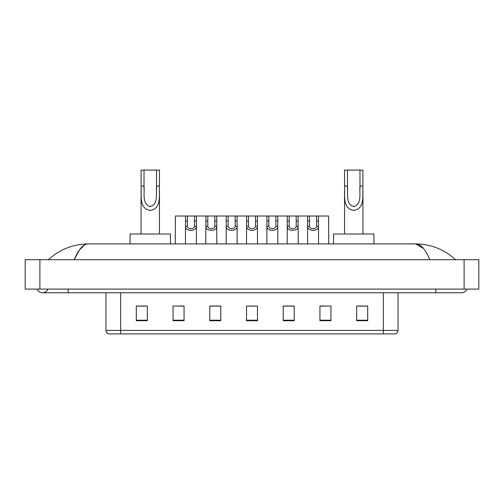 <?xml version="1.0" encoding="UTF-8"?>
<svg xmlns="http://www.w3.org/2000/svg" width="504" height="504" viewBox="0 0 504 504"><rect width="100%" height="100%" fill="white"/><g stroke="black" fill="none" stroke-linecap="round" stroke-linejoin="round"><path stroke-width="0.76" d="M37.013 289.094A5.878 5.878 0 0 0 47.911 289.094A5.878 5.878 0 0 1 37.013 289.094A5.878 5.878 0 0 0 42.462 292.767A5.878 5.878 0 0 1 37.013 289.094M466.988 289.094A5.878 5.878 0 0 1 461.538 292.767A5.878 5.878 0 0 0 466.988 289.094A5.878 5.878 0 0 1 461.538 292.767A5.878 5.878 0 0 0 466.988 289.094M429.773 259.711C425.559 249.341 420.827 244.075 415.573 243.917L88.427 243.917C83.173 244.075 78.441 249.341 74.227 259.711L79.172 250.217L84.609 244.957M39.892 259.711L478.8 259.711L478.8 289.094L25.2 289.094L25.2 259.711L39.892 259.711L39.892 289.094M454.413 258.577L455.66 259.711C444.1 249.304 430.737 244.037 415.573 243.917L423.417 248.39M49.587 258.577L48.34 259.711C59.844 249.322 73.206 244.062 88.427 243.917M383.342 333.906L383.342 330.378L398.034 330.378C397.933 332.142 397.051 333.314 395.388 333.906L108.612 333.906A3.673 3.673 0 0 1 105.966 330.378L105.966 292.767M367.693 320.72L367.693 306.029L356.674 306.029L356.674 320.72L367.693 320.72M330.964 320.72L330.964 306.029L319.946 306.029L319.946 320.72L330.964 320.72M294.235 320.72L294.235 306.029L283.216 306.029L283.216 320.72L294.235 320.72M147.326 320.72L147.326 306.029L136.307 306.029L136.307 320.72L147.326 320.72M184.054 320.72L184.054 306.029L173.036 306.029L173.036 320.72L184.054 320.72M220.784 320.72L220.784 306.029L209.765 306.029L209.765 320.72L220.784 320.72M257.506 320.72L257.506 306.029L246.494 306.029L246.494 320.72L257.506 320.72M376.658 333.906L120.658 333.906L120.658 330.378L383.342 330.378L383.342 292.767M320.462 306.104L325.975 306.104M356.674 306.104L366.962 306.104M218.723 306.104L214.061 306.104M178.025 306.104L183.538 306.104M137.038 306.104L147.326 306.104M289.939 306.104L285.277 306.104M249.247 306.104L254.753 306.104M220.784 306.104L209.765 306.104M294.235 306.104L283.216 306.104M144.018 170.094L159.447 170.094L159.447 186.102C158.924 195.413 161.683 208.776 150.249 210.395C138.814 208.706 141.618 195.407 141.082 186.102L141.082 170.094L144.018 170.094L144.018 189.094M141.082 186.102L144.018 186.102C144.692 193.391 141.863 203.975 150.179 206.583C158.659 204.24 155.843 193.454 156.505 186.102L156.505 170.094M159.447 186.102L156.505 186.102L156.505 189.139M141.082 189.888L141.082 234.001M159.447 189.895L159.447 234.001M170.459 243.917L170.459 234.001L130.064 234.001L130.064 243.917M347.495 170.094L362.918 170.094L362.918 186.102C362.401 195.413 365.161 208.776 353.726 210.395C342.292 208.706 345.095 195.407 344.553 186.102L344.553 170.094L347.495 170.094L347.495 189.094M344.553 186.102L347.495 186.102C348.169 193.391 345.341 203.975 353.657 206.583C362.137 204.24 359.321 193.454 359.982 186.102L359.982 170.094M362.918 186.102L359.982 186.102L359.982 189.139M344.553 189.888L344.553 234.001M362.918 189.895L362.918 234.001M373.936 243.917L373.936 234.001L333.541 234.001L333.541 243.917M187.45 216.008L187.438 226.239C187.564 229.496 194.349 229.496 194.475 226.239L194.462 216.008L185.56 216.008L185.447 243.917M194.462 216.008L196.352 216.008L196.466 243.917M196.466 224.91L196.365 226.239C196.806 231.708 185.107 231.708 185.548 226.239L185.447 224.91M207.799 216.008L207.787 226.239C207.913 229.496 214.698 229.496 214.824 226.239L214.811 216.008L205.909 216.008L205.796 243.917M214.811 216.008L216.701 216.008L216.814 243.917M216.814 224.91L216.714 226.239C217.155 231.708 205.456 231.708 205.897 226.239L205.796 224.91M228.148 216.008L228.136 226.239C228.262 229.496 235.047 229.496 235.173 226.239L235.154 216.008L226.252 216.008L226.145 243.917M235.154 216.008L237.05 216.008L237.163 243.917M237.163 224.91L237.063 226.239C237.497 231.708 225.805 231.708 226.246 226.239L226.145 224.91M248.497 216.008L248.478 226.239C248.611 229.496 255.389 229.496 255.522 226.239L255.503 216.008L246.601 216.008L246.494 243.917M255.503 216.008L257.399 216.008L257.506 243.917M257.506 224.91L257.405 226.239C257.846 231.708 246.154 231.708 246.595 226.239L246.494 224.91M268.846 216.008L268.827 226.239C268.953 229.496 275.738 229.496 275.864 226.239L275.852 216.008L266.95 216.008L266.837 243.917M275.852 216.008L277.748 216.008L277.855 243.917M277.855 224.91L277.754 226.239C278.195 231.708 266.503 231.708 266.937 226.239L266.837 224.91M289.189 216.008L289.176 226.239C289.302 229.496 296.087 229.496 296.213 226.239L296.201 216.008L287.299 216.008L287.185 243.917M296.201 216.008L298.091 216.008L298.204 243.917M298.204 224.91L298.103 226.239C298.544 231.708 286.845 231.708 287.286 226.239L287.185 224.91M309.538 216.008L309.525 226.239C309.651 229.496 316.436 229.496 316.562 226.239L316.55 216.008L307.648 216.008L307.534 243.917M316.55 216.008L318.44 216.008L318.553 243.917M318.553 224.91L318.452 226.239C318.893 231.708 307.194 231.708 307.635 226.239L307.534 224.91M185.56 216.008L175.386 216.008L175.272 243.917M196.352 216.008L205.909 216.008M216.701 216.008L226.252 216.008M237.05 216.008L246.601 216.008M257.399 216.008L266.95 216.008M277.748 216.008L287.299 216.008M298.091 216.008L307.648 216.008M318.44 216.008L328.614 216.008L328.728 243.917M435.828 289.094L435.828 292.767L461.538 292.767M68.172 289.094L68.172 292.767L435.828 292.767M464.108 259.711L464.108 289.094M105.966 330.378L120.658 330.378L120.658 292.767M257.506 320.21L246.494 320.21M220.784 320.21L209.765 320.21M184.054 320.21L173.036 320.21M147.326 320.21L136.307 320.21M294.235 320.21L283.216 320.21M330.964 320.21L319.946 320.21M367.693 320.21L356.674 320.21M196.365 226.239L194.475 226.239M187.438 226.239L185.548 226.239M187.45 221.042L185.56 221.042M196.352 221.042L194.462 221.042M216.714 226.239L214.824 226.239M207.787 226.239L205.897 226.239M207.799 221.042L205.909 221.042M216.701 221.042L214.811 221.042M237.063 226.239L235.173 226.239M228.136 226.239L226.246 226.239M228.148 221.042L226.252 221.042M237.05 221.042L235.154 221.042M257.405 226.239L255.522 226.239M248.478 226.239L246.595 226.239M248.497 221.042L246.601 221.042M257.399 221.042L255.503 221.042M277.754 226.239L275.864 226.239M268.827 226.239L266.937 226.239M268.846 221.042L266.95 221.042M277.748 221.042L275.852 221.042M298.103 226.239L296.213 226.239M289.176 226.239L287.286 226.239M289.189 221.042L287.299 221.042M298.091 221.042L296.201 221.042M318.452 226.239L316.562 226.239M309.525 226.239L307.635 226.239M309.538 221.042L307.648 221.042M318.44 221.042L316.55 221.042M68.172 292.767L42.462 292.767M398.034 330.378L398.034 292.767"/></g></svg>
